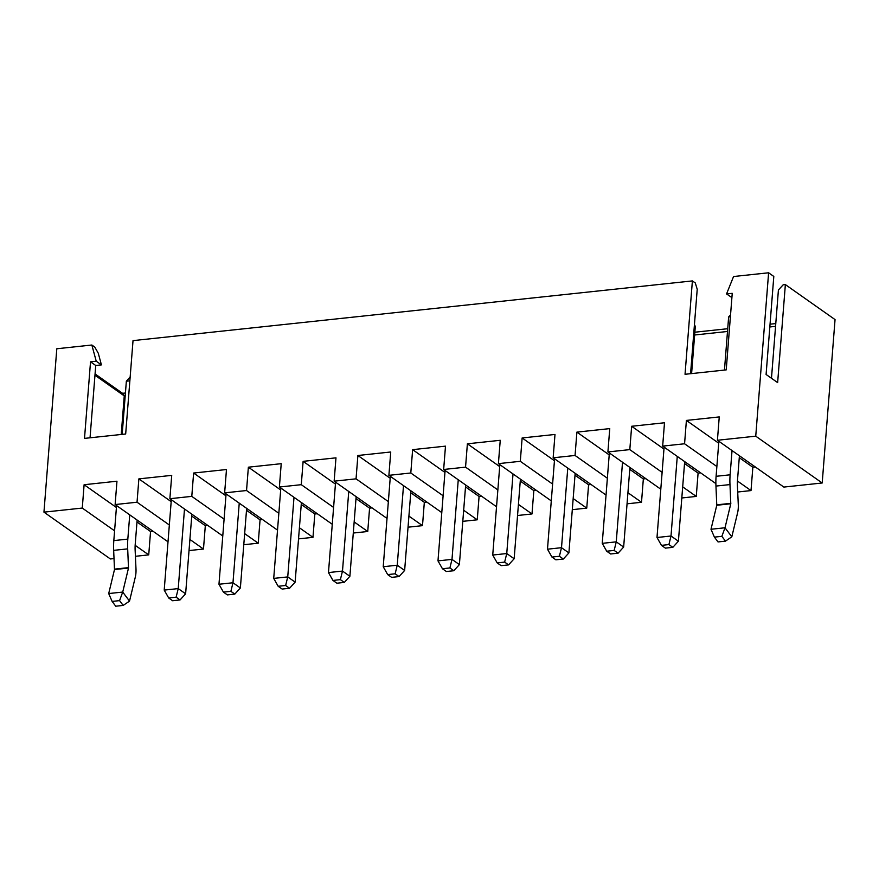 <?xml version="1.0" encoding="UTF-8"?>
<svg xmlns="http://www.w3.org/2000/svg" width="879" height="879" viewBox="0 0 879 879"><rect width="100%" height="100%" fill="white"/><g stroke="black" fill="none" stroke-linecap="round" stroke-linejoin="round"><path stroke-width="1.32" d="M686.4 420.426L684.565 443.774L662.667 446.114L664.502 422.766L631.649 426.271L629.814 449.619L607.905 451.949L609.751 428.611L576.899 432.116L575.053 455.465L553.155 457.794L554.99 434.457L522.137 437.962L520.302 461.31L498.404 463.64L500.239 440.302L467.386 443.807L465.551 467.145L443.653 469.485L445.488 446.147L412.636 449.652L410.801 472.99L388.892 475.33L390.737 451.993L357.885 455.498L356.05 478.835L334.141 481.176L335.976 457.838L303.123 461.343L301.288 484.681L279.39 487.021L281.225 463.683L248.372 467.188L246.538 490.526L224.639 492.866L226.474 469.529L193.622 473.034L191.787 496.371L169.878 498.712L171.724 475.374L138.871 478.879L137.036 502.217L115.127 504.557L116.962 481.209L84.109 484.725L82.274 508.062L43.95 512.149L56.805 348.765L91.855 345.018L96.229 361.214L90.526 361.829L84.505 438.39L125.675 433.995L133.026 340.623L692.388 280.917L685.038 374.289L726.219 369.883L732.24 293.333L726.548 293.938L733.558 276.522L768.609 272.787L755.742 436.171L717.418 440.269L719.253 416.921L686.4 420.426L718.703 443.192M692.388 280.917L695.278 282.95L697.223 289.246L690.575 373.696M771.476 378.278L778.42 289.96L783.167 284.818L785.365 284.587L835.05 319.593L822.195 482.989L783.859 487.076L717.418 440.269M775.772 323.582L770.048 324.186M727.713 328.713L694.849 332.218M125.433 393.001L122.555 393.309L95.064 373.938M768.609 272.787L773.806 276.445L766.092 374.476L777.64 382.618L785.365 284.587M91.855 345.018L94.745 347.051L98.261 353.182L101.426 364.884L95.734 365.488L90.043 437.797M755.742 436.171L822.195 482.989M135.157 545.321L148.727 554.88L135.421 556.297M114.039 558.583L110.391 558.967L43.95 512.149M148.727 554.88L150.562 531.531L153.045 531.268M189.897 539.464L203.478 549.034L189.029 550.573M203.478 549.034L205.312 525.686L207.796 525.422M244.659 533.619L258.228 543.189L243.78 544.727M258.228 543.189L260.063 519.841L262.557 519.577M299.409 527.774L312.979 537.344L298.53 538.882M312.979 537.344L314.825 513.995L317.308 513.732M354.16 521.928L367.741 531.498L353.292 533.037M367.741 531.498L369.576 508.15L372.059 507.886M408.911 516.083L422.491 525.653L408.043 527.191M422.491 525.653L424.326 502.316L426.809 502.041M463.672 510.249L477.242 519.808L462.793 521.346M477.242 519.808L479.077 496.47L481.571 496.195M518.423 504.403L531.993 513.962L517.544 515.501M531.993 513.962L533.839 490.625L536.322 490.361M573.174 498.558L586.754 508.117L572.306 509.666M586.754 508.117L588.589 484.779L591.073 484.516M627.925 492.712L641.505 502.272L627.057 503.821M641.505 502.272L643.34 478.934L645.823 478.67M682.686 486.867L696.256 496.426L681.807 497.975M696.256 496.426L698.091 473.089L700.585 472.825M737.448 481.033L751.007 490.581L737.701 492.009M751.007 490.581L752.853 467.243L755.336 466.98M82.274 508.062L114.589 530.828M137.036 502.217L169.339 524.983M115.127 504.557L168.01 541.816M191.787 496.371L224.09 519.137M169.878 498.712L222.761 535.97M246.538 490.526L278.841 513.292M224.639 492.866L277.522 530.125M301.288 484.681L333.602 507.447M279.39 487.021L332.273 524.28M356.05 478.835L388.353 501.601M334.141 481.176L387.024 518.434M410.801 472.99L443.104 495.756M388.892 475.33L441.774 512.589M465.551 467.145L497.855 489.911M443.653 469.485L496.536 506.743M520.302 461.31L552.616 484.065M498.404 463.64L551.287 500.898M575.053 455.465L607.367 478.22M553.155 457.794L606.038 495.053M629.814 449.619L662.118 472.375M607.905 451.949L660.788 489.207M684.565 443.774L716.868 466.529M662.667 446.114L715.88 483.604M84.109 484.725L116.424 507.48M136.981 521.972L150.562 531.531M125.214 395.781L124.258 395.88L94.965 375.234M122.555 393.309L124.258 395.88L121.225 434.468M731.899 297.585L726.548 293.938M90.526 361.829L95.734 365.488M96.229 361.214L101.426 364.884M775.553 326.351L769.828 326.966M727.504 331.482L694.63 334.998M138.871 478.879L171.174 501.634M191.743 516.127L205.312 525.686M193.622 473.034L225.925 495.789M246.494 510.281L260.063 519.841M248.372 467.188L280.676 489.944M301.244 504.436L314.825 513.995M303.123 461.343L335.437 484.098M355.995 498.591L369.576 508.15M357.885 455.498L390.188 478.253M410.757 492.745L424.326 502.316M412.636 449.652L444.939 472.419M465.507 486.9L479.077 496.47M467.386 443.807L499.69 466.573M520.258 481.055L533.839 490.625M522.137 437.962L554.451 460.728M575.009 475.209L588.589 484.779M576.899 432.116L609.202 454.882M629.771 469.364L643.34 478.934M631.649 426.271L663.953 449.037M684.521 463.519L698.091 473.089M739.272 457.673L752.853 467.243M176.13 597.182L180.052 599.939L172.614 600.742L168.68 597.973L176.13 597.182L178.228 588.6L185.623 593.808L191.886 514.215M180.052 599.939L185.623 593.808M168.68 597.973L164.208 590.095L178.228 588.6L184.491 509.007M164.208 590.095L171.328 499.722M230.88 591.336L234.814 594.105L227.364 594.896L223.431 592.127L230.88 591.336L232.979 582.755L240.374 587.963L246.647 508.37M234.814 594.105L240.374 587.963M223.431 592.127L218.97 584.249L232.979 582.755L239.242 503.162M218.97 584.249L226.079 493.877M285.631 585.491L289.565 588.26L282.115 589.051L278.182 586.282L285.631 585.491L287.741 576.91L295.135 582.129L301.398 502.524M289.565 588.26L295.135 582.129M278.182 586.282L273.721 578.404L287.741 576.91L294.004 497.316M273.721 578.404L280.83 488.032M340.382 579.646L344.315 582.414L336.866 583.206L332.943 580.437L340.382 579.646L342.491 571.064L349.886 576.283L356.149 496.679M344.315 582.414L349.886 576.283M332.943 580.437L328.471 572.57L342.491 571.064L348.754 491.471M328.471 572.57L335.58 482.197M395.143 573.8L399.066 576.569L391.627 577.36L387.694 574.591L395.143 573.8L397.242 565.219L404.637 570.438L410.9 490.834M399.066 576.569L404.637 570.438M387.694 574.591L383.222 566.724L397.242 565.219L403.505 485.626M383.222 566.724L390.342 476.352M449.894 567.955L453.817 570.724L446.378 571.515L442.445 568.746L449.894 567.955L451.993 559.385L459.387 564.593L465.661 484.988M453.817 570.724L459.387 564.593M442.445 568.746L437.984 560.879L451.993 559.385L458.256 479.78M437.984 560.879L445.093 470.507M504.645 562.11L508.578 564.878L501.129 565.669L497.195 562.901L504.645 562.11L506.754 553.539L514.149 558.747L520.412 479.143M508.578 564.878L514.149 558.747M497.195 562.901L492.734 555.034L506.754 553.539L513.017 473.935M492.734 555.034L499.843 464.661M559.396 556.264L563.329 559.033L555.88 559.824L551.957 557.055L559.396 556.264L561.505 547.694L568.9 552.902L575.163 473.298M563.329 559.033L568.9 552.902M551.957 557.055L547.485 549.188L561.505 547.694L567.768 468.089M547.485 549.188L554.594 458.816M614.157 550.419L618.08 553.188L610.641 553.979L606.708 551.21L614.157 550.419L616.256 541.849L623.65 547.057L629.913 467.463M618.08 553.188L623.65 547.057M606.708 551.21L602.236 543.343L616.256 541.849L622.519 462.244M602.236 543.343L609.356 452.971M668.908 544.573L672.831 547.342L665.392 548.133L661.458 545.365L668.908 544.573L671.007 536.003L678.401 541.211L684.675 461.618M672.831 547.342L678.401 541.211M661.458 545.365L656.998 537.498L671.007 536.003L677.269 456.399M691.597 373.586L695.311 326.472L694.344 325.79M656.998 537.498L664.106 447.125M694.443 324.549L695.311 326.472M123.181 605.422L115.731 606.213L112.116 601.412L119.566 600.621L123.181 605.422L129.521 601.104L122.719 592.061L119.566 600.621M116.566 505.568L113.82 540.596A39.72 18.338 83.9 0 0 113.666 550.364L114.49 569.548L108.699 593.556L112.116 601.412M108.699 593.556L122.719 592.061L128.499 568.054L127.686 548.87A39.72 18.338 -96.1 0 1 127.829 539.102L129.74 514.852M129.861 380.827L126.356 381.2L122.17 434.369M137.135 520.06L135.223 544.31A23.832 10.998 83.9 0 0 135.135 550.177L135.992 568.933A16.767 7.735 -96.1 0 1 135.311 577.096L129.521 601.104M126.356 381.2L130.158 377.014M725.472 541.134L718.022 541.925L714.407 537.124L721.857 536.333L725.472 541.134L731.811 536.816L725.01 527.774L721.857 536.333M718.857 441.28L716.099 476.297A39.72 18.338 83.9 0 0 715.956 486.076L716.77 505.26L710.99 529.268L714.407 537.124M710.99 529.268L725.01 527.774L730.79 503.766L729.977 484.582A39.72 18.338 -96.1 0 1 730.119 474.803L732.031 450.553M730.394 316.726L728.647 316.912L724.461 370.081M739.426 455.772L737.514 480.011A23.832 10.998 83.9 0 0 737.426 485.878L738.283 504.634A16.767 7.735 -96.1 0 1 737.591 512.809L731.811 536.816M728.647 316.912L730.548 314.814M128.499 568.054L114.49 569.548M114.523 569.131L128.532 567.625M127.686 548.87L113.666 550.364M113.82 540.596L127.829 539.102M730.79 503.766L716.77 505.26M716.803 504.832L730.823 503.337M729.977 484.582L715.956 486.076M716.099 476.297L730.119 474.803"/></g></svg>
